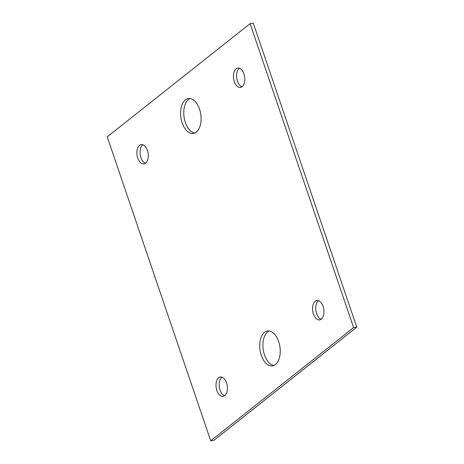 <?xml version="1.0" encoding="UTF-8"?>
<svg xmlns="http://www.w3.org/2000/svg" width="464" height="464" viewBox="0 0 464 464"><rect width="100%" height="100%" fill="white"/><g stroke="black" fill="none" stroke-linecap="round" stroke-linejoin="round"><path stroke-width="0.7" d="M250.113 23.641L253.292 23.2L356.775 327.166L213.887 440.359L210.708 440.8L107.225 136.834L250.113 23.641L353.591 327.607L210.708 440.8M190.049 98.554A17.615 10.08 -97.9 0 0 188.546 99.464A17.615 10.08 -97.9 0 0 184.272 118.372A17.615 10.08 -97.9 0 0 194.822 133.006M269.178 330.994A17.615 10.08 -97.9 0 0 267.676 331.911A17.615 10.08 -97.9 0 0 263.407 350.819A17.615 10.08 -97.9 0 0 273.951 365.446M142.877 144.733A9.785 5.597 -97.9 0 0 142.709 144.861A9.785 5.597 -97.9 0 0 140.227 154.732A9.785 5.597 -97.9 0 0 145.447 163.305M239.424 68.249A9.785 5.597 -97.9 0 0 239.256 68.376A9.785 5.597 -97.9 0 0 236.773 78.254A9.785 5.597 -97.9 0 0 241.993 86.826M222.007 377.174A9.785 5.597 -97.9 0 0 221.838 377.302A9.785 5.597 -97.9 0 0 219.362 387.179A9.785 5.597 -97.9 0 0 224.576 395.751M318.553 300.695A9.785 5.597 -97.9 0 0 318.385 300.823A9.785 5.597 -97.9 0 0 315.903 310.694A9.785 5.597 -97.9 0 0 321.123 319.267M356.775 327.166L353.591 327.607M196.324 132.089A17.615 10.08 -97.9 0 0 200.303 111.812A17.615 10.08 -97.9 0 0 188.43 98.548A17.615 10.08 -97.9 0 0 185.368 99.905A17.615 10.08 -97.9 0 0 181.383 120.188A17.615 10.08 -97.9 0 0 193.262 133.446A17.615 10.08 -97.9 0 0 196.324 132.089M275.454 364.536A17.615 10.08 -97.9 0 0 279.438 344.253A17.615 10.08 -97.9 0 0 267.56 330.994A17.615 10.08 -97.9 0 0 264.497 332.352A17.615 10.08 -97.9 0 0 260.513 352.628A17.615 10.08 -97.9 0 0 272.391 365.893A17.615 10.08 -97.9 0 0 275.454 364.536M145.615 163.177A9.785 5.597 -97.9 0 0 147.83 151.914A9.785 5.597 -97.9 0 0 141.23 144.548A9.785 5.597 -97.9 0 0 139.531 145.296A9.785 5.597 -97.9 0 0 137.315 156.565A9.785 5.597 -97.9 0 0 143.915 163.931A9.785 5.597 -97.9 0 0 145.615 163.177M242.162 86.698A9.785 5.597 -97.9 0 0 244.371 75.429A9.785 5.597 -97.9 0 0 237.777 68.063A9.785 5.597 -97.9 0 0 236.072 68.817A9.785 5.597 -97.9 0 0 233.862 80.081A9.785 5.597 -97.9 0 0 240.456 87.452A9.785 5.597 -97.9 0 0 242.162 86.698M224.744 395.624A9.785 5.597 -97.9 0 0 226.96 384.354A9.785 5.597 -97.9 0 0 220.359 376.988A9.785 5.597 -97.9 0 0 218.66 377.742A9.785 5.597 -97.9 0 0 216.444 389.012A9.785 5.597 -97.9 0 0 223.045 396.378A9.785 5.597 -97.9 0 0 224.744 395.624M321.291 319.139A9.785 5.597 -97.9 0 0 323.507 307.876A9.785 5.597 -97.9 0 0 316.906 300.51A9.785 5.597 -97.9 0 0 315.207 301.264A9.785 5.597 -97.9 0 0 312.991 312.527A9.785 5.597 -97.9 0 0 319.592 319.893A9.785 5.597 -97.9 0 0 321.291 319.139"/></g></svg>
